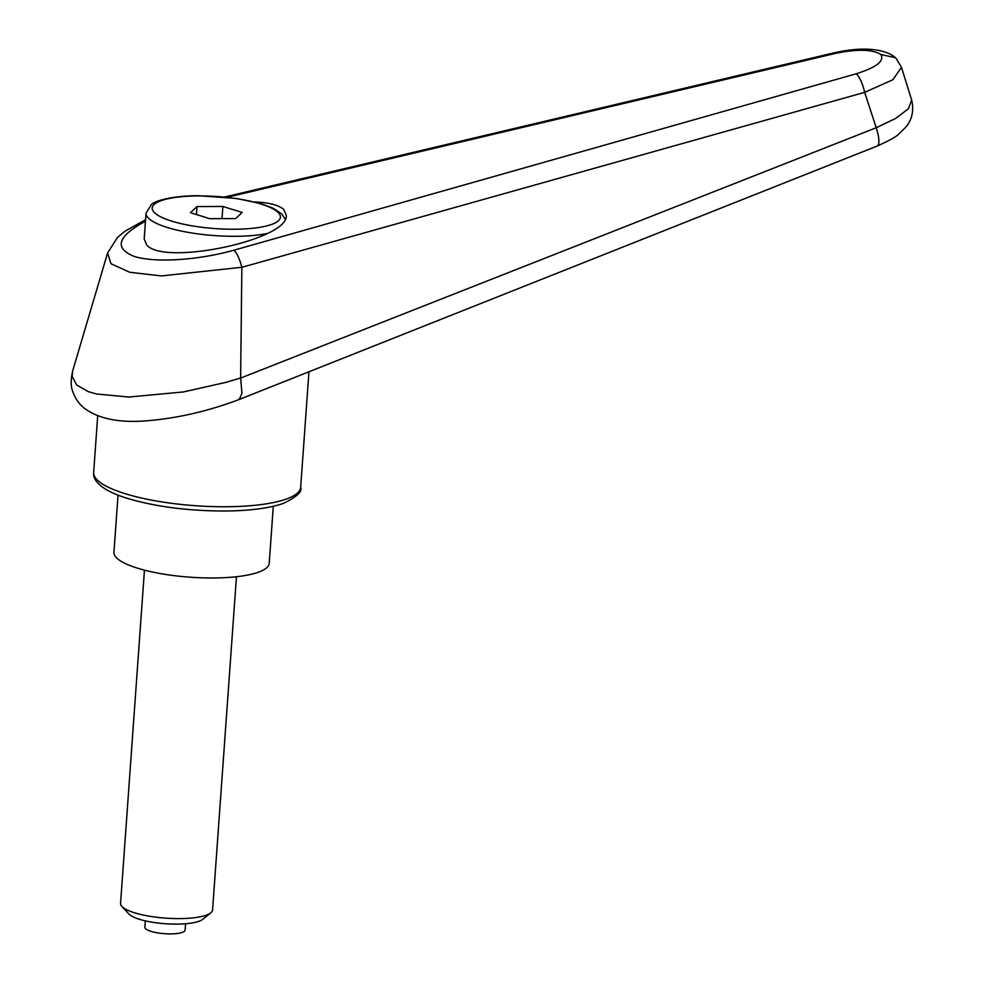 <?xml version="1.0" encoding="UTF-8"?>
<svg xmlns="http://www.w3.org/2000/svg" width="983" height="983" viewBox="0 0 983 983"><rect width="100%" height="100%" fill="white"/><g stroke="black" fill="none" stroke-linecap="round" stroke-linejoin="round"><path stroke-width="1.47" d="M72.73 370.738L107.626 252.901L110.968 263.727L129.695 272.266L161.31 275.94L241.843 267.265C239.569 258.652 236.915 252.975 233.893 250.223C197.276 260.434 154.282 263.039 133.848 256.293C113.807 247.913 117.677 236.239 145.472 221.261M237.456 400.179L239.496 399.037L241.941 393.249L240.626 377.976L226.164 382.313L183.489 391.934L128.884 397.046L96.494 393.986L88.286 391.627L76.686 385.017L72.115 376.292L72.717 370.763M254.572 201.957C269.084 202.559 278.803 205.066 283.743 209.502L286.336 215.535C288.252 239.889 164.382 266.074 146.786 245.05L144.194 239.004L146.049 213.139A70.051 17.497 -175.9 0 0 148.703 218.423A70.051 17.497 -175.9 0 0 235.023 236.301A70.051 17.497 -175.9 0 0 267.29 233.487M240.626 377.976L241.855 267.315L864.659 92.353L892.896 79.734L901.472 67.323L911.671 100.045L908.415 108.732L895.759 118.39L876.234 127.741L240.638 378.074M896.361 58.71L895.329 57.702L880.854 54.495C884.7 60.946 876.48 67.385 856.181 73.799A17.301 4.731 74.1 0 1 864.659 92.353A29163.361 20089.424 58.3 0 1 876.234 127.741A23.064 5.996 -111.6 0 1 877.229 146.025L237.689 400.081M227.282 197.264L834.85 53.537A17.301 2.519 -103.3 0 0 833.891 52.849M834.85 53.537C857.041 48.917 872.376 49.236 880.854 54.495M273.299 506.294L269.207 563.382A77.829 19.439 -175.9 0 1 201.601 577.807A77.829 19.439 -175.9 0 1 116.879 558.123A77.829 19.439 -175.9 0 1 113.942 552.249L118.034 495.162M144.452 570.14L120.565 903.352A46.127 11.526 4.1 0 0 121.904 906.437L128.92 914.006A38.325 9.572 4.1 0 0 129.252 914.337A38.325 9.572 4.1 0 0 165.992 923.774A38.325 9.572 4.1 0 0 202.781 919.302L210.804 912.802A46.127 11.526 4.1 0 0 212.574 909.951L236.461 576.726M121.904 906.437A46.127 11.526 4.1 0 0 122.31 906.842A46.127 11.526 4.1 0 0 166.52 918.196A46.127 11.526 4.1 0 0 210.804 912.802M185.578 923.75L185.111 930.102A20.176 5.038 -175.9 0 1 167.589 933.85A20.176 5.038 -175.9 0 1 145.631 928.751A20.176 5.038 -175.9 0 1 144.857 927.227L145.324 920.862M197.018 206.577L222.883 206.467L242.187 212.463L235.625 218.57L209.748 218.681L190.444 212.684L197.018 206.577L196.44 214.552M222.883 206.467L222.011 218.631M308.957 371.734L300.675 487.273A103.78 25.927 -175.9 0 1 225.463 506.749A103.78 25.927 -175.9 0 1 97.575 480.269A103.78 25.927 -175.9 0 1 93.655 472.442L97.71 415.784M877.119 146.062A23.064 5.996 -111.6 0 0 877.229 146.025C889.21 140.643 896.324 136.711 898.56 134.216L905.687 127.286C907.973 124.657 915.296 115.638 911.659 100.033M856.181 73.799L233.893 250.223M233.856 229.236A64.288 16.06 -175.9 0 1 154.638 212.832A64.288 16.06 -175.9 0 1 198.787 195.912A64.288 16.06 -175.9 0 1 278.005 212.316A64.288 16.06 -175.9 0 1 233.856 229.236M300.675 487.273C302.555 491.451 296.927 496.771 283.792 503.235C269.453 508.272 249.498 510.865 223.915 511.025C186.143 510.841 153.139 506.368 124.89 497.607C95.216 487.887 92.918 476.952 93.655 472.442M72.705 370.763C70.678 379.843 70.727 386.81 72.828 391.664C75.335 398.828 79.426 404.529 85.079 408.781C100.045 419.52 122.052 423.39 151.075 420.417C179.434 417.714 208.224 410.968 237.456 400.167M896.177 58.501L901.46 67.323M107.626 252.914L117.407 237.517L125.013 231.189L145.582 219.688M895.329 57.702C893.621 55.601 877.721 42.982 833.891 52.873L224.677 196.993M285.254 219.135L281.765 213.889L273.249 208.285L260.581 203.567L236.412 198.443L198.369 195.715C172.738 195.678 154.982 200.741 151.394 204.513L146.049 213.139"/></g></svg>
